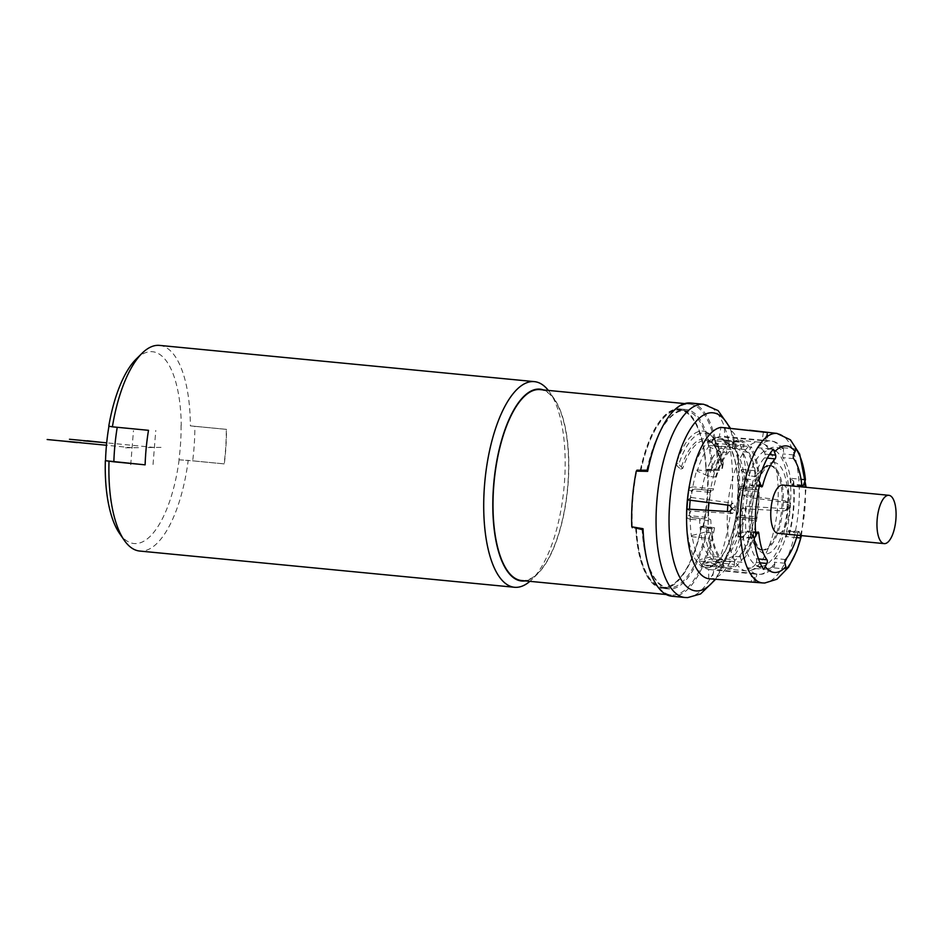 <?xml version="1.0" encoding="UTF-8"?>
<svg xmlns="http://www.w3.org/2000/svg" width="943" height="943" viewBox="0 0 943 943"><rect width="100%" height="100%" fill="white"/><g stroke="black" fill="none" stroke-linecap="round" stroke-linejoin="round"><path stroke-width="0.71" stroke-dasharray="4.71 3.54" d="M741.917 508.595L784.128 510.976L787.546 508.831L745.689 506.214L741.917 508.595A67.024 25.756 -84.5 0 1 736.33 536.154L753.316 537.793A67.024 25.756 -84.5 0 1 741.893 562.323L724.896 560.684A67.024 25.756 -84.5 0 1 713.898 569.407L712.295 578.696L753.822 582.043L755.272 573.639L756.651 574.063A67.024 25.756 -84.5 0 1 755.826 574.098A67.024 25.756 -84.5 0 1 755.013 574.075L757.936 574.37A67.024 25.756 -84.5 0 1 748.259 567.851L763.7 569.348M787.546 508.831L788.985 508.454L790.34 506.12A75.263 28.927 -84.5 0 0 790.364 505.79L788.018 502.584L784.906 500.745L787.299 503.986A67.024 25.756 -84.5 0 1 786.981 508.23L785.59 510.587L784.128 510.976M724.472 427.344A76.112 29.257 -84.5 0 1 746.373 497.032L788.937 502.902L784.906 500.745L742.931 495.016L746.373 497.032M762.592 582.939L762.675 582.951A75.11 28.868 95.5 0 0 763.677 582.986A75.11 28.868 95.5 0 0 798.544 509.656A75.11 28.868 95.5 0 0 777.138 433.438L777.044 433.426M753.822 582.043L755.237 582.314L756.899 573.981L755.237 582.314A75.263 28.927 -84.5 0 1 755.166 582.314A75.263 28.927 -84.5 0 1 755.107 582.326L753.033 582.196M745.689 506.214A76.112 29.257 -84.5 0 1 712.295 578.696M795.951 448.951L780.509 447.465L783.598 448.986L783.067 453.901A2.31 0.884 95.5 0 0 783.008 457.603A56.038 21.536 95.5 0 1 791.177 484.054A2.31 0.884 95.5 0 0 791.849 485.362A2.31 0.884 95.5 0 0 792.568 484.678L793.299 483.099A61.236 23.54 -84.5 0 1 789.303 532.712L788.831 531.145A2.31 0.884 95.5 0 0 788.289 530.485A2.31 0.884 95.5 0 0 787.334 531.817A56.038 21.536 95.5 0 1 774.898 558.515A2.31 0.884 95.5 0 0 774.344 562.217L774.828 563.784A61.236 23.54 -84.5 0 1 755.591 564.02L756.333 562.441A2.31 0.884 95.5 0 0 756.38 558.739A56.038 21.536 95.5 0 1 748.212 532.288A2.31 0.884 95.5 0 0 747.551 530.98A2.31 0.884 95.5 0 0 746.821 531.663L746.09 533.243A61.236 23.54 -84.5 0 1 750.086 483.629L750.569 485.197A2.31 0.884 95.5 0 0 751.1 485.857A2.31 0.884 95.5 0 0 752.054 484.525A56.038 21.536 95.5 0 1 764.49 457.826A2.31 0.884 95.5 0 0 765.044 454.125L764.561 452.557A61.236 23.54 -84.5 0 1 783.798 452.322M793.299 483.099L793.664 481.201L790.022 478.242L801.031 479.303M796.587 537.593L785.33 536.508L789.385 534.445L789.303 532.712M770.855 567.58A67.024 25.756 -84.5 0 1 759.021 574.405A67.024 25.756 -84.5 0 1 757.936 574.37L761.52 574.275C766.282 573.474 770.561 570.892 774.368 566.531L770.855 567.58L786.285 569.077M755.272 573.639L713.898 569.407M724.483 427.78L724.578 436.597A67.024 25.756 -84.5 0 1 734.196 445.072L733.607 446.345A65.291 25.084 95.5 0 1 741.115 470.651L741.705 469.378A67.024 25.756 -84.5 0 1 742.931 495.016M741.705 469.378L758.691 471.017A67.024 25.756 -84.5 0 0 751.194 446.723L748.612 452.251L742.247 451.626L733.607 446.345M734.196 445.072L751.194 446.723M724.578 436.597L765.975 440.522L765.881 432.354M763.453 432.165L762.015 440.57L765.74 440.64A67.024 25.756 -84.5 0 1 766.576 440.593A67.024 25.756 -84.5 0 1 767.39 440.617L767.531 432.365M767.296 432.377L767.39 440.617L765.975 440.522M762.015 440.57L719.32 436.668L720.912 427.379M687.53 499.861L691.29 497.491A67.024 25.756 -84.5 0 1 696.877 469.92L697.266 471.182A65.291 25.084 95.5 0 1 708.7 446.652L708.311 445.391A67.024 25.756 -84.5 0 1 719.32 436.668M708.311 445.391L725.297 447.041A67.024 25.756 95.5 0 0 713.863 471.571L715.56 477.04A59.503 22.868 -84.5 0 1 726.994 452.51L725.815 448.715A64.713 24.872 -84.5 0 1 738.782 440.228A64.713 24.872 95.5 0 1 739.819 440.275A64.713 24.872 95.5 0 1 750.404 448.408A64.713 24.872 -84.5 0 1 757.901 472.714L758.691 471.017M696.877 469.92L713.863 471.571M691.29 497.491L733.147 503.22L729.729 505.365M729.257 511.625L732.381 513.464L735.104 510.717A67.024 25.756 -84.5 0 1 735.422 506.462L733.147 503.22M732.381 513.464L690.276 511.059L686.834 509.043M708.735 578.731L708.629 569.478A67.024 25.756 -84.5 0 1 699.011 561.002L699.6 559.729A65.291 25.084 95.5 0 1 692.103 535.435L691.502 536.697A67.024 25.756 -84.5 0 1 690.276 511.059M691.502 536.697L708.499 538.347A67.024 25.756 95.5 0 0 715.996 562.641L718.578 557.113A59.503 22.868 -84.5 0 1 711.069 532.819L709.289 536.65A64.713 24.872 -84.5 0 1 708.264 510.34M699.011 561.002L715.996 562.641M708.629 569.478L751.3 573.686L751.394 582.067M755.107 582.326L755.013 574.075L751.3 573.686M746.09 533.243C744.428 535.919 741.976 537.204 738.758 537.074L754.188 538.571M758.879 480.305L743.438 478.808C746.644 479.292 748.86 480.906 750.086 483.629M764.561 452.557C763.335 449.835 761.119 448.22 757.924 447.736L773.354 449.233M748.612 452.251A59.503 22.868 -84.5 0 1 756.121 476.545L757.901 472.714A64.713 24.872 95.5 0 1 752.797 536.119L751.63 532.323A59.503 22.868 -84.5 0 1 740.196 556.853L741.893 562.323M708.806 502.643A64.713 24.872 -84.5 0 1 714.381 473.245A64.713 24.872 -84.5 0 1 725.815 448.715L725.297 447.041M753.316 537.793L752.797 536.119A64.713 24.872 -84.5 0 1 741.375 560.649A64.713 24.872 95.5 0 1 728.409 569.136A64.713 24.872 -84.5 0 1 727.371 569.089A64.713 24.872 -84.5 0 1 716.786 560.944A64.713 24.872 -84.5 0 1 709.289 536.65L708.499 538.347M698.893 518.249L692.457 517.731A2.31 0.754 -86.2 0 0 691.584 519.416L699.623 519.899A2.31 0.884 95.5 0 0 698.94 518.249A2.31 0.884 95.5 0 0 698.893 518.249L692.433 517.719A2.31 0.754 -86.2 0 0 692.433 517.719L689.404 515.668L708.523 517.518A63.546 24.424 -84.5 0 1 710.55 492.435L691.419 490.584L694.779 488.957A2.31 0.754 93.8 0 1 694.189 486.977C690.724 486.859 688.979 487.908 688.92 490.112A64.996 24.978 95.5 0 0 687.671 499.873M711.564 490.572L694.779 488.957L711.564 490.572A2.31 0.884 95.5 0 0 710.55 492.435M732.64 447.277L732.829 444.955L716.032 443.34A2.31 0.601 -40.9 0 1 713.804 444.896C711.8 441.642 711.411 439.756 712.625 439.249A2.31 2.075 62.9 0 0 714.594 440.841L733.725 442.691A63.546 24.424 -84.5 0 1 739.713 441.418L720.582 439.579A63.546 24.424 -84.5 0 0 714.594 440.841L716.032 443.34L721.383 446.192L732.64 447.277A2.31 0.884 -84.5 0 1 731.815 449.493A57.771 22.208 -84.5 0 0 713.462 488.898A2.31 0.884 -84.5 0 1 712.472 490.572M733.725 442.691A2.31 0.884 95.5 0 0 732.829 444.955M739.713 441.418A63.546 24.424 -84.5 0 1 743.449 442.573L724.318 440.723L727.194 443.198A2.31 0.601 139.1 0 0 726.334 444.695A2.31 0.601 139.1 0 0 726.381 444.742L733.006 448.255A2.31 0.884 -84.5 0 1 732.546 446.051L727.194 443.198L743.98 444.825A2.31 0.884 95.5 0 0 743.449 442.573M743.98 444.825L743.791 447.135L732.546 446.051M758.655 491.845A2.31 0.884 95.5 0 0 757.972 490.006L740.962 488.368A2.31 2.086 -80.8 0 1 739.253 486.423L738.133 489.511L739.536 489.995L758.655 491.845A63.546 24.424 -84.5 0 1 756.64 516.929L737.52 515.078A63.546 24.424 -84.5 0 0 739.536 489.995L741.139 488.391A2.31 2.086 -80.8 0 1 740.962 488.368L757.04 490.018A2.31 0.884 -84.5 0 1 756.993 490.018A2.31 0.884 -84.5 0 1 756.31 488.368A57.771 22.208 95.5 0 0 744.263 449.339A2.31 0.884 -84.5 0 1 743.791 447.135M757.04 490.018L757.936 490.006A2.31 0.884 95.5 0 1 757.972 490.006M755.614 518.78L738.829 517.165L755.614 518.78A2.31 0.884 95.5 0 0 756.64 516.929M734.55 562.087L734.361 564.397L717.564 562.782A2.31 0.719 -129 0 1 717.01 560.967L713.273 565.01A2.31 2.075 -117.1 0 1 714.334 564.822L733.465 566.672A63.546 24.424 -84.5 0 1 727.477 567.934L708.346 566.083A63.546 24.424 -84.5 0 0 714.334 564.822L717.564 562.782L723.293 561.002L734.55 562.087A2.31 0.884 -84.5 0 1 735.375 559.871A57.771 22.208 95.5 0 0 753.728 520.465A2.31 0.884 -84.5 0 1 754.718 518.791M733.465 566.672A2.31 0.884 95.5 0 0 734.361 564.397M727.477 567.934A63.546 24.424 -84.5 0 1 723.741 566.79L704.61 564.94L706.413 562.912A2.31 0.719 51 0 0 704.456 561.109L711.67 558.928A2.31 0.884 -84.5 0 1 712.142 561.132L706.413 562.912L723.21 564.539A2.31 0.884 95.5 0 0 723.741 566.79M723.21 564.539L723.387 562.217L712.142 561.132M710.15 519.345A2.31 0.884 -84.5 0 1 710.185 519.345A2.31 0.884 -84.5 0 1 710.869 520.984A57.771 22.208 -84.5 0 0 722.927 560.024A2.31 0.884 -84.5 0 1 723.387 562.217M708.523 517.518A2.31 0.884 95.5 0 0 709.219 519.345A2.31 0.884 95.5 0 0 709.254 519.345M756.121 476.545L749.744 475.932A59.503 22.868 95.5 0 0 742.247 451.626M741.115 470.651L749.744 475.932M727.866 505.13A64.713 24.872 -84.5 0 1 757.889 442.078A64.713 24.872 -84.5 0 1 758.938 442.126A64.713 24.872 -84.5 0 1 763.135 443.516A64.713 24.872 -84.5 0 1 777.456 508.925A64.713 24.872 -84.5 0 1 750.864 570.374A64.713 24.872 -84.5 0 1 747.516 570.975A64.713 24.872 -84.5 0 1 746.479 570.939A64.713 24.872 -84.5 0 1 727.407 511.507M751.63 532.323L745.253 531.699L735.941 534.893L736.33 536.154M740.196 556.853L733.831 556.229A59.503 22.868 95.5 0 0 745.253 531.699M733.831 556.229L724.507 559.423L724.896 560.684M724.507 559.423A65.291 25.084 95.5 0 0 735.941 534.893M800.477 535.53L799.44 532.182L788.831 531.145M797.306 535.223A56.038 21.536 95.5 0 0 797.955 532.842A2.31 0.884 -84.5 0 1 798.91 531.51A2.31 0.884 -84.5 0 1 799.44 532.182M782.643 485.044A24.27 9.324 -84.5 0 1 789.645 509.585A24.27 9.324 -84.5 0 1 778.364 533.373A24.27 9.324 -84.5 0 1 777.975 533.349M774.368 566.531L774.828 563.784M755.591 564.02C753.928 566.696 751.488 567.981 748.259 567.851M762.05 549.993A42.4 16.29 -84.5 0 1 761.131 549.946A42.4 16.29 -84.5 0 1 749.178 506.768A42.4 16.29 -84.5 0 1 768.851 465.524A42.4 16.29 -84.5 0 1 769.288 465.536A42.4 16.29 -84.5 0 1 781.782 508.136A42.4 16.29 -84.5 0 1 762.05 549.993M760.73 566.46A58.926 22.644 -84.5 0 1 742.683 508.041A58.926 22.644 -84.5 0 1 770.172 449.068A58.926 22.644 -84.5 0 1 774.946 450.365A58.926 22.644 -84.5 0 1 787.994 509.939A58.926 22.644 -84.5 0 1 763.771 565.906A58.926 22.644 -84.5 0 1 760.73 566.46M718.578 557.113L712.201 556.5L699.6 559.729M711.069 532.819L704.704 532.206A59.503 22.868 95.5 0 0 712.201 556.5M692.103 535.435L704.704 532.206M715.56 477.04L709.183 476.427L697.266 471.182M726.994 452.51L720.617 451.897A59.503 22.868 95.5 0 0 709.183 476.427M708.7 446.652L720.617 451.897M704.456 561.109C701.957 563.914 701.286 565.6 702.417 566.154A2.31 2.11 -62 0 1 704.61 564.94A63.546 24.424 -84.5 0 0 708.346 566.083L713.273 565.01A2.31 2.075 -117.1 0 0 712.366 566.036L717.034 560.955A2.31 0.719 -129 0 1 717.034 560.955L717.635 560.496C721.089 558.126 725.709 550.5 727.383 546.186C731.084 537.875 733.913 527.891 735.894 516.234L736.07 515.161A64.996 24.978 95.5 0 0 738.133 489.511L736.07 515.161L737.52 515.078L738.829 517.165A2.31 2.086 99.2 0 0 736.648 518.862L742.483 519.381A2.31 0.884 -84.5 0 1 743.473 517.707M691.584 519.416C688.131 519.133 686.563 517.907 686.858 515.762L689.404 515.668A63.546 24.424 -84.5 0 1 689.545 509.208M713.804 444.896L720.57 448.408A57.771 22.208 95.5 0 0 702.205 487.814L694.189 486.977M717.635 560.496L724.118 558.775L735.375 559.871M738.133 489.523L738.133 488.262C737.285 466.915 734.255 453.265 729.045 447.3L723.599 440.511A2.31 2.11 118 0 1 722.574 439.12L726.381 444.742M739.253 486.423L756.31 488.368M735.894 516.234L736.648 518.862M701.604 527.09L707.969 528.339A90.127 34.632 -84.5 0 1 668.787 588.962L662.304 588.338A90.127 34.632 -84.5 0 0 701.604 527.09L701.84 527.09A90.705 34.856 95.5 0 0 701.981 526.418L714.629 527.856A97.058 37.296 -84.5 0 1 673.361 596.282A97.058 37.296 -84.5 0 1 671.805 596.224M707.05 527.526A88.972 34.196 -84.5 0 1 668.292 587.748A88.972 34.196 -84.5 0 1 646.379 558.185A88.972 34.196 -84.5 0 1 642.077 529.117M642.042 528.563A88.972 34.196 -84.5 0 1 642.03 528.328L631.775 526.783M643.032 528.728L642.03 528.328M707.969 528.339L713.332 528.893A95.903 36.86 -84.5 0 1 671.298 595.009A95.903 36.86 -84.5 0 1 647.794 563.549M668.787 588.962A90.127 34.632 -84.5 0 1 646.592 559.01A90.127 34.632 -84.5 0 1 642.218 529.141M632.246 526.866A95.903 36.86 -84.5 0 1 632.246 526.831A95.903 36.86 -84.5 0 1 632.871 498.977A95.903 36.86 -84.5 0 1 636.725 471.076M662.304 588.338A90.127 34.632 -84.5 0 1 635.688 527.903M701.439 526.489A89.396 34.361 -84.5 0 1 693.954 552.645A89.396 34.361 -84.5 0 1 658.308 586.558A89.396 34.361 -84.5 0 1 635.995 527.962M714.629 527.856L703.572 525.911L701.981 526.418M660.666 430.456A95.903 36.86 -84.5 0 1 689.757 404.087A95.903 36.86 -84.5 0 1 718.118 469.343L707.545 469.319A95.903 36.86 -84.5 0 1 707.58 470.215A95.903 36.86 -84.5 0 1 706.955 498.069A95.903 36.86 -84.5 0 1 703.101 525.97A95.903 36.86 -84.5 0 1 702.912 526.866L713.332 528.893M700.944 526.229A90.705 34.856 -84.5 0 1 700.802 526.889L702.912 526.866M521.585 580.534A95.903 36.86 95.5 0 0 567.851 484.619A95.903 36.86 95.5 0 0 540.044 389.612M703.572 525.911A97.058 37.296 95.5 0 0 708.052 470.262L719.25 470.486L705.989 469.968A88.972 34.196 95.5 0 0 703.914 450.259A88.972 34.196 95.5 0 0 679.738 410.087A88.972 34.196 95.5 0 0 641.004 470.192M640.627 470.192A89.396 34.361 -84.5 0 1 673.903 410.288A89.396 34.361 -84.5 0 1 703.867 450.011A89.396 34.361 -84.5 0 1 705.989 469.968L708.052 470.262M636.902 470.18L647.735 470.203M646.804 470.203A88.972 34.196 -84.5 0 1 658.249 435.454A88.972 34.196 -84.5 0 1 685.42 410.629A88.972 34.196 -84.5 0 1 711.67 470.062M690.488 403.003A97.058 37.296 -84.5 0 1 719.25 470.486M646.957 470.168A90.127 34.632 -84.5 0 1 658.615 434.688A90.127 34.632 -84.5 0 1 686.139 409.545A90.127 34.632 -84.5 0 1 712.719 469.366L705.435 469.343A90.705 34.856 -84.5 0 1 705.47 470.003M718.118 469.343L712.719 469.366M705.435 469.343L707.545 469.319M706.519 470.015A90.705 34.856 95.5 0 0 706.496 469.343M640.332 470.156A90.127 34.632 -84.5 0 1 679.644 408.92A90.127 34.632 -84.5 0 1 706.26 469.343M543.651 389.966A96.363 37.036 -84.5 0 1 554.59 399.337A96.363 37.036 -84.5 0 1 568.028 484.619A96.363 37.036 -84.5 0 1 537.722 573.768A96.363 37.036 -84.5 0 1 525.192 580.888M548.354 390.414A103.306 39.7 -84.5 0 1 549.934 392.559A103.306 39.7 -84.5 0 1 564.338 483.971A103.306 39.7 -84.5 0 1 531.852 579.532A103.306 39.7 -84.5 0 1 529.895 581.336M159.567 345.397A103.306 39.7 -84.5 0 1 190.368 425.871L226.473 429.36A103.306 39.7 -84.5 0 1 225.625 451.214A103.306 39.7 -84.5 0 1 224.293 463.885L188.199 460.396A103.306 39.7 -84.5 0 1 139.682 551.042M148.499 430.314L117.238 427.273A102.834 39.523 95.5 0 0 117.238 427.297L108.775 426.177M145.293 464.852L145.293 464.852A102.834 39.523 -84.5 0 1 148.688 430.314M194.847 426.33L226.285 429.36A102.834 39.523 -84.5 0 1 224.116 463.885L192.678 460.844A102.834 39.523 95.5 0 0 194.847 426.33L190.368 425.871M181.068 425.293A95.903 36.86 -84.5 0 1 178.946 459.807L192.678 460.844M178.946 459.807L188.199 460.396M136.346 358.906A96.363 37.036 -84.5 0 1 181.245 425.293M179.123 459.807A96.363 37.036 -84.5 0 1 119.478 533.337M700.802 526.889L701.84 527.09M636.372 528.033A88.972 34.196 95.5 0 0 662.611 587.206A88.972 34.196 95.5 0 0 694.036 552.409A88.972 34.196 95.5 0 0 701.462 526.536M680.646 469.06L682.732 468.482A61.212 23.528 -84.5 0 1 722.397 467.999L722.008 462.6A70.312 27.017 95.5 0 0 704.02 431.246A70.312 27.017 95.5 0 0 676.485 463.154L677.133 466.066L680.646 469.06A62.709 24.094 -84.5 0 1 709.089 440.405A62.709 24.094 -84.5 0 1 722.008 468.553L722.397 467.999L722.008 468.553M722.232 465.512L723.234 463.697L722.397 467.999M682.732 468.482L678.795 464.251L677.133 466.066M722.468 468.2L723.234 463.697A2.31 1.238 -9.8 0 0 723.234 463.449A2.31 1.238 -9.8 0 0 722.008 462.6M154.404 447.465L106.689 442.845M132.091 447.736L106.453 445.261M130.723 464.793L133.47 430.68M125.478 447.819L138.704 447.654M153.037 464.522L155.784 430.409M161.017 447.383L147.792 447.548M786.981 508.23L790.34 506.12M790.364 505.79L787.299 503.986M757.924 447.736A67.024 25.756 -84.5 0 1 769.759 440.9A67.024 25.756 -84.5 0 1 770.832 440.947A67.024 25.756 -84.5 0 1 780.509 447.465M790.022 478.242A67.024 25.756 -84.5 0 1 785.33 536.508M738.758 537.074A67.024 25.756 -84.5 0 1 743.438 478.808M767.166 432.377L765.74 440.64M732.039 508.914L735.104 510.717M735.422 506.462L732.063 508.583M769.441 454.55L765.044 454.125M773.378 462.435A45.912 17.646 -84.5 0 1 787.429 507.959A45.912 17.646 -84.5 0 1 766.011 553.906A45.912 17.646 -84.5 0 1 751.96 508.383A45.912 17.646 -84.5 0 1 773.378 462.435M757.441 532.689L746.821 531.663M761.178 486.223L750.569 485.197M760.93 485.386L752.054 484.525M767.366 458.109L764.49 457.826M800.466 535.471A63.546 24.424 95.5 0 0 805.122 487.213M801.88 485.574L792.568 484.678M793.676 454.927L783.067 453.901M793.629 458.628L783.008 457.603M801.798 485.079L791.177 484.054M784.965 563.254L774.344 562.217M760.023 562.806L756.333 562.441M758.502 558.94L756.38 558.739M757.229 533.16L748.212 532.288M785.519 559.541L774.898 558.515M797.955 532.842L787.334 531.817M770.018 465.594A42.447 16.314 -84.5 0 1 770.466 465.606A42.447 16.314 -84.5 0 1 782.973 508.253A42.447 16.314 -84.5 0 1 763.217 550.158A42.447 16.314 -84.5 0 1 762.298 550.099A42.447 16.314 -84.5 0 1 750.333 506.886A42.447 16.314 -84.5 0 1 770.018 465.594M690.182 500.203A63.546 24.424 -84.5 0 1 691.419 490.584L688.92 490.112M722.927 560.024L711.67 558.928A57.771 22.208 95.5 0 1 699.623 519.899L710.869 520.984M753.728 520.465L742.483 519.381A57.771 22.208 95.5 0 1 724.118 558.775A2.31 0.884 95.5 0 0 723.293 561.002M741.139 488.391L757.936 490.006M744.263 449.339L733.006 448.255A57.771 22.208 95.5 0 1 745.064 487.283A2.31 0.884 95.5 0 0 745.748 488.934A2.31 0.884 95.5 0 0 745.783 488.934M720.582 439.579A63.546 24.424 -84.5 0 1 724.318 440.723A2.31 2.11 118 0 1 723.599 440.511L720.582 439.579M721.383 446.192A2.31 0.884 95.5 0 1 720.57 448.408L731.815 449.493M713.462 488.898L702.205 487.814A2.31 0.884 -84.5 0 1 701.215 489.476M687.011 509.055A64.996 24.978 95.5 0 0 686.858 515.762M702.417 566.154A64.996 24.978 95.5 0 0 707.285 567.38A64.996 24.978 95.5 0 0 712.366 566.036M686.587 517.825A65.373 25.119 95.5 0 0 707.12 567.745A65.373 25.119 95.5 0 0 737.615 502.313A65.373 25.119 95.5 0 0 717.599 437.505A65.373 25.119 95.5 0 0 689.97 482.769M722.574 439.12A64.996 24.978 95.5 0 0 717.706 437.906A64.996 24.978 95.5 0 0 712.625 439.249M729.67 427.945A89.455 34.384 -84.5 0 1 715.053 579.226M703.667 404.276A97.058 37.296 -84.5 0 1 731.65 502.454A97.058 37.296 -84.5 0 1 686.551 597.556A97.058 37.296 -84.5 0 1 684.995 597.497M723.234 463.697A68.627 26.369 95.5 0 0 678.795 464.251A2.31 1.084 18.3 0 0 676.485 463.154M785.59 510.587L788.985 508.454M783.598 448.986C777.232 441.124 771.68 440.959 770.832 440.947L767.578 440.64M758.938 442.126L739.819 440.275M761.72 486.883L751.1 485.857M793.664 481.201C795.267 498.93 793.841 516.681 789.385 534.445M801.467 535.624L806.135 487.319M802.458 486.388L791.849 485.362M758.16 532.005L747.551 530.98M798.91 531.51L788.289 530.485M761.131 549.946L762.298 550.099C759.728 548.779 759.704 550.217 755.826 542.531C753.54 536.932 752.231 529.565 751.913 520.406C751.642 508.878 753.009 497.833 755.991 487.26L760.058 476.415C765.292 467.846 768.675 464.239 770.231 465.594L769.288 465.536M746.479 570.939L727.371 569.089M774.946 450.365L763.135 443.516M763.771 565.906L750.864 570.374M692.233 517.707L709.219 519.345M692.433 517.719L710.185 519.345M740.962 488.368L756.993 490.018M646.379 558.185L646.592 559.01M671.298 595.009L666.206 594.514M689.757 404.087L684.665 403.592M658.249 435.454L658.615 434.688M715.654 579.273L730.436 546.869L738.546 505.142L738.581 462.648L730.271 428.016M685.42 410.629L679.738 410.087M686.139 409.545L679.644 408.92M554.59 399.337L549.934 392.559M537.722 573.768L531.852 579.532M668.292 587.748L662.611 587.206M722.468 468.129C720.039 453.948 715.584 444.707 709.089 440.405M723.222 464.274A2.31 2.31 0 0 0 723.234 463.449C719.851 444.518 713.45 433.792 704.02 431.246"/><path stroke-width="1.41" d="M765.881 432.354L724.483 427.78M765.881 432.13L767.531 432.365M762.592 582.939L708.735 578.731A76.112 29.257 95.5 0 1 686.834 509.043L729.257 511.625L732.039 508.914A75.263 28.927 -84.5 0 1 732.063 508.583L729.729 505.365L687.53 499.861A76.112 29.257 95.5 0 1 720.912 427.379L767.166 432.377A75.263 28.927 -84.5 0 1 767.237 432.377A75.263 28.927 -84.5 0 1 767.296 432.377M777.138 433.438A75.11 28.868 95.5 0 0 776.926 433.415A75.11 28.868 95.5 0 0 775.712 433.367A75.11 28.868 95.5 0 0 740.821 506.957A75.11 28.868 95.5 0 0 762.463 582.927A75.11 28.868 95.5 0 0 762.675 582.951M805.452 479.728A67.024 25.756 95.5 0 0 795.951 448.951L793.676 454.927A2.31 0.884 -84.5 0 0 793.629 458.628A56.038 21.536 95.5 0 1 801.798 485.079A2.31 0.884 -84.5 0 0 802.458 486.388A2.31 0.884 -84.5 0 0 803.188 485.704L805.452 479.728L801.031 479.303M797.306 535.223A56.038 21.536 95.5 0 1 785.519 559.541A2.31 0.884 -84.5 0 0 784.965 563.254L786.285 569.077A67.024 25.756 95.5 0 0 800.772 538.005L796.587 537.593M766.942 563.466A2.31 0.884 -84.5 0 0 766.989 559.765A56.038 21.536 95.5 0 1 758.832 533.314A2.31 0.884 -84.5 0 0 758.16 532.005A2.31 0.884 -84.5 0 0 757.441 532.689L754.188 538.571A67.024 25.756 95.5 0 0 763.7 569.348L766.942 563.466L760.023 562.806M762.675 485.562A56.038 21.536 95.5 0 1 775.111 458.852A2.31 0.884 -84.5 0 0 775.665 455.151L773.354 449.233A67.024 25.756 95.5 0 0 758.879 480.305L761.178 486.223A2.31 0.884 -84.5 0 0 761.72 486.883A2.31 0.884 -84.5 0 0 762.675 485.562L760.93 485.386M708.264 510.34A64.713 24.872 -84.5 0 1 708.806 502.643M884.18 543.616L777.975 533.349A24.27 9.324 -84.5 0 1 770.985 508.807A24.27 9.324 -84.5 0 1 782.254 485.032A24.27 9.324 -84.5 0 1 782.643 485.044L888.86 495.311A24.27 9.324 95.5 0 0 888.471 495.299A24.27 9.324 95.5 0 0 877.19 519.074A24.27 9.324 95.5 0 0 884.18 543.616A24.27 9.324 95.5 0 0 884.581 543.639A24.27 9.324 95.5 0 0 895.85 519.864A24.27 9.324 95.5 0 0 888.86 495.311M800.466 535.471L800.772 538.005M727.407 511.507A64.713 24.872 -84.5 0 1 727.866 505.13M636.725 471.076L647.652 471.359A97.058 37.296 -84.5 0 1 660.843 430.079A97.058 37.296 -84.5 0 1 688.92 402.932A97.058 37.296 -84.5 0 1 690.488 403.003L703.667 404.276A97.058 37.296 -84.5 0 0 702.111 404.205A97.058 37.296 -84.5 0 0 657.012 499.319A97.058 37.296 -84.5 0 0 684.995 597.497L671.805 596.224A97.058 37.296 -84.5 0 1 647.9 563.973A97.058 37.296 -84.5 0 1 643.032 528.728L631.775 526.783A97.058 37.296 95.5 0 1 636.254 471.135L636.725 471.076A95.903 36.86 -84.5 0 1 636.902 470.18L647.735 470.203A95.903 36.86 -84.5 0 1 660.477 430.845A95.903 36.86 -84.5 0 1 660.666 430.456M647.652 471.359L636.254 471.135M647.794 563.549A95.903 36.86 -84.5 0 1 647.688 563.148A95.903 36.86 -84.5 0 1 642.937 529.766L634.391 527.703A90.705 34.856 -84.5 0 1 634.368 527.231M642.937 529.766L634.391 527.703M632.281 527.726A95.903 36.86 -84.5 0 1 632.246 526.866M684.665 403.592L540.044 389.612A95.903 36.86 95.5 0 0 493.778 485.527A95.903 36.86 95.5 0 0 521.585 580.534L666.206 594.514M638.882 470.816A90.705 34.856 -84.5 0 1 639.012 470.192M646.662 470.863A88.972 34.196 -84.5 0 1 646.804 470.203M640.097 470.192A90.705 34.856 95.5 0 0 639.955 470.84M525.192 580.888A96.363 37.036 -84.5 0 1 493.59 485.527A96.363 37.036 -84.5 0 1 543.651 389.966M529.895 581.336A103.306 39.7 -84.5 0 1 514.501 587.277A103.306 39.7 -84.5 0 1 484.549 484.95A103.306 39.7 -84.5 0 1 534.386 381.632A103.306 39.7 -84.5 0 1 548.354 390.414M117.238 427.297A102.834 39.523 95.5 0 0 113.855 461.811L145.116 464.828A103.306 39.7 -84.5 0 1 145.823 452.192A103.306 39.7 -84.5 0 1 148.499 430.314L112.394 426.825A103.306 39.7 -84.5 0 1 142.216 353.13A103.306 39.7 -84.5 0 1 159.567 345.397L534.386 381.632M142.216 353.13L136.346 358.906A96.363 37.036 -84.5 0 0 108.775 426.177L112.394 426.825M145.116 464.852L105.522 460.714A95.903 36.86 -84.5 0 1 108.952 426.212M113.855 461.811L105.522 460.714M514.501 587.277L139.682 551.042A103.306 39.7 -84.5 0 1 124.134 540.115A103.306 39.7 -84.5 0 1 109.011 461.363M124.134 540.115L119.478 533.337A96.363 37.036 -84.5 0 1 105.345 460.714M106.689 442.845L69.464 439.249M106.453 445.261L47.15 439.521M87.18 440.77L101.314 442.326L83.609 440.817M77.22 442.621L63.075 441.065L80.792 442.585M795.232 451.603A63.546 24.424 95.5 0 0 785.401 445.898A63.546 24.424 95.5 0 0 774.651 451.862M765.398 566.79A63.546 24.424 95.5 0 0 775.217 572.495A63.546 24.424 95.5 0 0 785.979 566.543M760.164 482.934A63.546 24.424 95.5 0 0 755.897 536.013M775.665 455.151L769.441 454.55M775.111 458.852L767.366 458.109M805.122 487.213A63.546 24.424 95.5 0 0 804.733 482.38M803.188 485.704L801.88 485.574M766.989 559.765L758.502 558.94M758.832 533.314L757.229 533.16M689.545 509.208A63.546 24.424 -84.5 0 1 690.182 500.203M687.671 499.873A64.996 24.978 95.5 0 0 687.011 509.055M689.97 482.769A65.373 25.119 95.5 0 0 686.587 517.825M715.053 579.226A89.455 34.384 -84.5 0 1 697.136 590.955A89.455 34.384 -84.5 0 1 669.754 502.277A89.455 34.384 -84.5 0 1 711.482 412.739A89.455 34.384 -84.5 0 1 729.67 427.945M777.044 433.426L749.555 430.244M762.463 582.927L764.749 583.022L776.973 579.214L788.666 567.108L796.87 550.571L801.467 535.624M806.135 487.319L799.699 454.172L790.434 439.827L776.926 433.415M715.654 579.273L700.578 593.949L687.624 597.603L684.995 597.497M647.688 563.148L647.9 563.973M660.477 430.845L660.843 430.079M730.271 428.016L718.095 410.582L703.667 404.276"/></g></svg>
